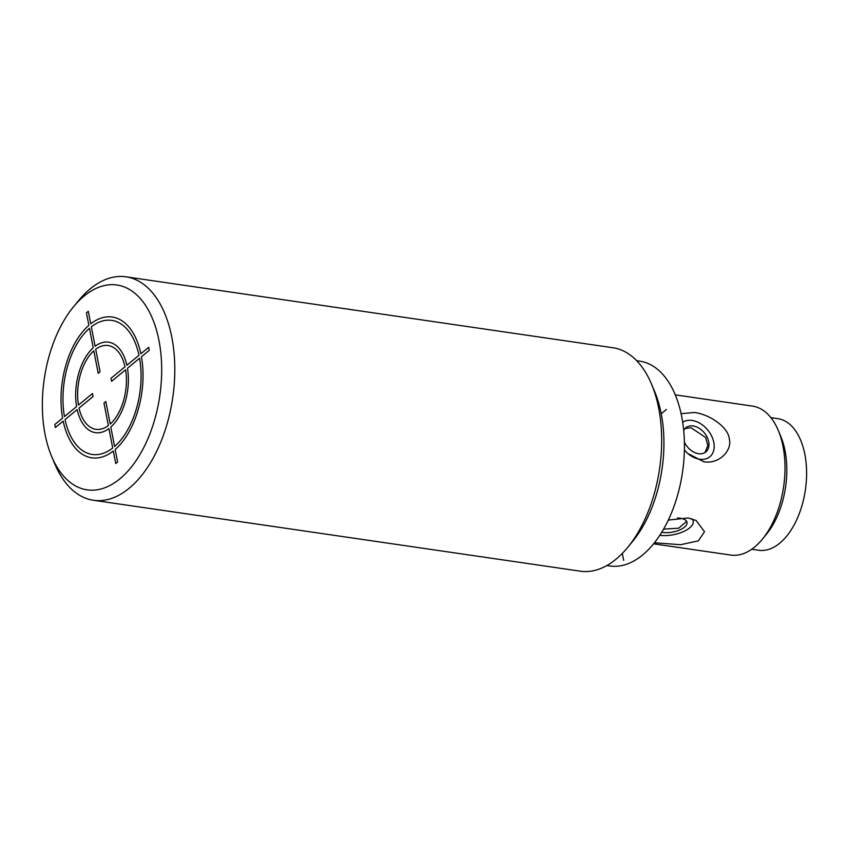 <?xml version="1.0" encoding="UTF-8"?>
<svg xmlns="http://www.w3.org/2000/svg" width="848" height="848" viewBox="0 0 848 848"><rect width="100%" height="100%" fill="white"/><g stroke="black" fill="none" stroke-linecap="round" stroke-linejoin="round"><path stroke-width="1.27" d="M93.439 500.267L580.308 571.181A112.901 63.695 -81.7 0 0 627.764 547.31A112.901 63.695 -81.7 0 0 658.716 408.365A112.901 63.695 98.3 0 0 651.529 384.144A112.901 63.695 98.3 0 0 612.85 347.733L125.981 276.819A112.901 63.695 98.3 0 1 171.847 337.451A112.901 63.695 -81.7 0 1 156.869 450.892A112.901 63.695 -81.7 0 1 93.439 500.267A112.901 63.695 -81.7 0 1 54.76 463.856L51.654 456.457A103.498 58.385 -81.7 0 0 127.126 471.954A103.498 58.385 -81.7 0 0 158.979 340.589A103.498 58.385 98.3 0 0 73.437 306.891L78.525 300.69A112.901 63.695 98.3 0 1 125.981 276.819M627.764 547.31L632.852 541.109A103.498 58.385 -81.7 0 0 661.228 413.739A103.498 58.385 -81.7 0 0 654.635 391.543L651.529 384.144M606.85 565.542L609.85 565.976A103.498 58.385 -81.7 0 0 668.001 520.714A103.498 58.385 -81.7 0 0 681.728 416.728A103.498 58.385 -81.7 0 0 639.689 361.142L636.689 360.707M681.103 413.686L694.332 412.499C710.38 414.439 728.443 427.784 729.227 438.681C732.64 449.345 720.1 464.407 703.914 461.8L687.58 453.383L684.4 449.991M675.273 394.85L752.462 406.097A75.271 42.464 98.3 0 1 778.252 430.371A75.271 42.464 98.3 0 1 783.043 446.514A75.271 42.464 98.3 0 1 762.405 539.148A75.271 42.464 98.3 0 1 730.764 555.058L653.575 543.822M654.433 542.741L680.573 544.723L698.381 540.854L704.518 531.675L696.081 520.46L688.004 517.958L668.298 520.089M762.405 539.148L766.475 534.187A67.745 38.213 -81.7 0 0 785.047 450.818A67.745 38.213 -81.7 0 0 780.732 436.296L778.252 430.371M682.693 422.293A21.953 15.402 -129.4 0 1 692.085 420.428A21.953 15.402 -129.4 0 1 713.793 442.444A21.953 15.402 -129.4 0 1 699.621 459.234A21.953 15.402 -129.4 0 1 687.039 452.864M684.389 442.105A15.677 11.003 50.6 0 0 698.551 453.691A15.677 11.003 50.6 0 0 705.812 451.942A15.677 11.003 50.6 0 0 707.115 437.133A15.677 11.003 50.6 0 0 693.155 425.972A15.677 11.003 50.6 0 0 685.894 427.721A15.677 11.003 50.6 0 0 683.711 430.572M685.036 428.547L691.014 427.742L705.621 437.483L707.857 445.55L704.953 452.556M770.896 417.651L777.849 418.668A66.483 37.513 98.3 0 1 804.858 454.369A66.483 37.513 98.3 0 1 796.039 521.181A66.483 37.513 98.3 0 1 758.684 550.257L751.731 549.239M691.936 518.806A21.953 9.551 -11 0 1 685.099 530.816A21.953 9.551 -11 0 1 659.797 535.3M661.758 532.205A15.677 6.826 169 0 0 662.998 532.427A15.677 6.826 169 0 0 679.46 530.074A15.677 6.826 169 0 0 687.028 522.336A15.677 6.826 169 0 0 680.266 518.234A15.677 6.826 169 0 0 677.499 518.001M686.636 521.329L678.697 528.198L663.571 529.141M51.654 456.457A103.498 58.385 -81.7 0 1 45.061 434.261A103.498 58.385 98.3 0 1 73.437 306.891M666.411 409.489L661.228 413.739M623.662 560.358L622.315 553.405M55.374 427.519L63.176 421.096A71.126 40.132 -81.7 0 0 113.303 451.041L115.741 463.559L117.607 462.033L115.169 449.504A71.126 40.132 -81.7 0 0 141.446 356.743L149.248 350.33L148.665 347.33L140.863 353.754A71.126 40.132 -81.7 0 0 90.736 323.809L88.298 311.28L86.443 312.817L88.87 325.346A71.126 40.132 -81.7 0 0 62.593 418.106L54.791 424.519L55.374 427.519M76.585 406.605L64.459 416.569A67.745 38.213 -81.7 0 1 89.453 328.335L93.238 347.807A45.728 25.8 -81.7 0 0 76.585 406.605M65.042 419.569L77.168 409.595A45.728 25.8 -81.7 0 0 108.936 428.579L112.72 448.041A67.745 38.213 -81.7 0 1 65.042 419.569M79.034 408.068L93.047 396.546L92.464 393.546L78.451 405.068A42.336 23.882 -81.7 0 1 93.821 350.807L98.198 373.311L100.064 371.774L95.686 349.27A42.336 23.882 -81.7 0 1 125.016 366.781L111.003 378.303L111.576 381.303L125.599 369.781A42.336 23.882 -81.7 0 1 110.219 424.042L105.841 401.539L103.986 403.076L108.353 425.579A42.336 23.882 -81.7 0 1 79.034 408.068M114.586 446.504L110.802 427.042A45.728 25.8 -81.7 0 0 127.465 368.244L139.581 358.28A67.745 38.213 -81.7 0 1 114.586 446.504M95.103 346.27L91.319 326.809A67.745 38.213 -81.7 0 1 138.998 355.28L126.882 365.255A45.728 25.8 -81.7 0 0 95.103 346.27"/></g></svg>
